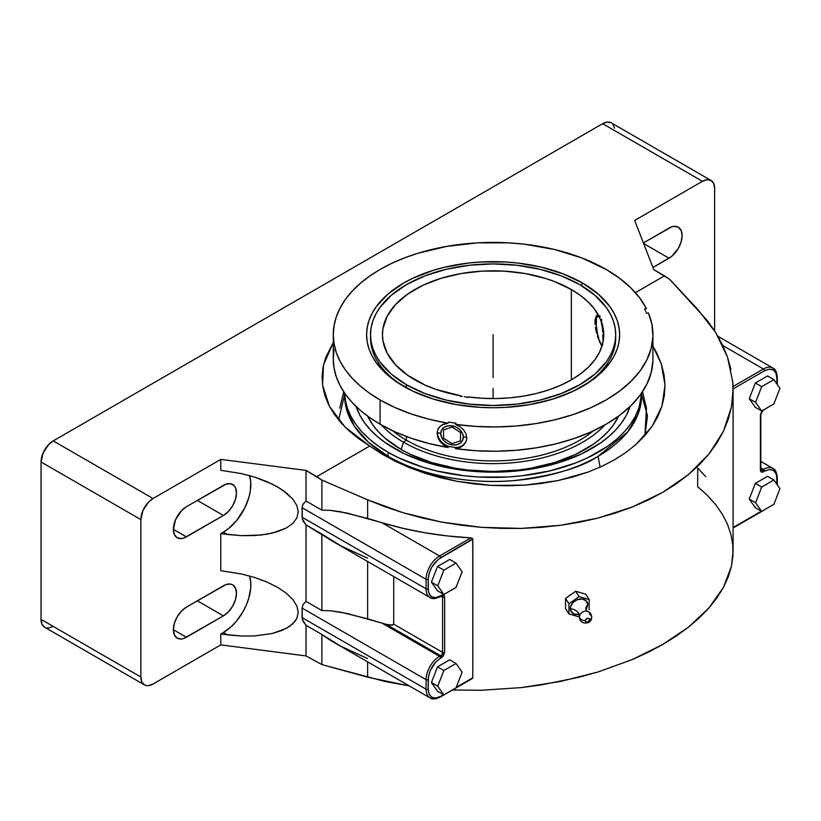 <?xml version="1.0" encoding="UTF-8"?>
<svg xmlns="http://www.w3.org/2000/svg" width="821" height="821" viewBox="0 0 821 821"><rect width="100%" height="100%" fill="white"/><g stroke="black" fill="none" stroke-linecap="round" stroke-linejoin="round"><path stroke-width="1.23" d="M338.632 420.013L344.646 394.337M730.977 369.542L727.498 357.032L715.686 332.536L697.676 309.291L669.618 279.294L653.762 269.647L664.497 275.846L635.382 292.656L664.497 275.846L669.618 279.294L707.425 320.713L715.686 332.536L722.388 344.666L727.498 357.032L732.804 382.114L732.948 394.655L731.429 407.072L728.258 419.295L723.445 431.23L717.02 442.786L709.046 453.9L699.564 464.481L688.645 474.456L676.36 483.754L662.804 492.323L648.067 500.092L632.242 507.019L615.452 513.033L597.821 518.113L579.452 522.218L560.476 525.317L541.039 527.38L521.273 528.416L501.303 528.396L481.27 527.328L461.33 525.224L441.606 522.094L422.251 517.959L403.378 512.838L385.131 506.793L367.634 499.845L321.883 480.059L321.883 510.169L330.155 510.334L340.889 511.822L367.634 518.441L367.634 499.845L321.883 480.059L316.762 476.611L369.727 446.029L358.849 438.814L349.233 431.025L340.961 422.743L334.126 414.03L328.769 404.979L324.962 395.681L322.735 386.198L322.099 376.644L323.074 367.1L325.639 357.648L333.285 342.531L323.515 364.965L322.561 384.967L329.406 406.221L345.169 427.187L369.727 446.029L381.991 454.064L395.301 461.289L409.658 467.703L424.97 473.255L457.266 481.363L491.204 485.385L525.132 485.129L557.808 480.634L588.041 472.065L601.803 466.369L614.529 459.77L626.033 452.381L636.162 444.305L652.213 426.171L661.931 406.251L665.01 385.1L661.264 363.765L652.931 346.246L656.841 353.204L661.264 363.765L663.994 374.448L665.01 385.1L664.333 395.743L661.931 406.251L657.888 416.401L652.213 426.171L644.916 435.551L646.466 408.232L642.504 391.771M641.56 393.167L641.56 395.722A148.457 85.712 0 0 1 598.078 456.322C581.237 467.672 553.241 475.749 514.1 480.572C475.451 484.287 423.349 477.145 388.128 456.322L368.301 442.129L354.364 426.212L346.647 409.73L344.687 393.711A148.457 85.712 0 0 0 344.646 395.722A148.457 85.712 0 0 0 388.128 456.322L388.128 452.309L398.924 457.964L423.123 467.293L436.29 470.895L464.142 475.77L478.551 477.001L507.655 477.001L522.074 475.77L549.916 470.895L575.583 462.972L587.292 457.964L607.868 446.08L616.54 439.317L624.032 432.103L630.261 424.508L635.177 416.586L638.707 408.427L640.852 400.104L641.54 393.197A148.457 85.712 180 0 1 548.726 471.172A148.457 85.712 180 0 1 388.128 452.309L388.128 456.322A148.457 85.712 0 0 0 598.078 456.322A373.75 215.779 60 0 1 600.059 467.17A373.75 215.779 -120 0 0 598.078 456.322L627.644 431.949L637.958 414.502L641.519 393.711M586.297 609.408L587.774 604.882A13.526 7.81 0 0 0 585.742 609.028A13.526 7.81 180 0 1 587.774 604.882A9.298 7.132 147.8 0 0 579.041 599.125A9.298 7.132 147.8 0 0 570.308 608.556A13.526 7.81 180 0 1 579.595 615.924A13.526 7.81 0 0 0 570.308 608.556A9.298 7.132 147.8 0 0 578.908 614.334M586.707 611.132A5.49 4.208 -32.2 0 0 579.677 615.658A5.49 4.208 -32.2 0 0 579.523 616.766A5.49 4.208 -32.2 0 1 579.677 615.658A5.49 4.208 -32.2 0 1 586.707 611.132A5.49 4.208 -32.2 0 1 589.847 614.59A6.096 3.52 0 0 1 591.695 617.125A6.096 3.52 180 0 1 589.652 619.742A6.096 3.52 0 0 0 591.695 617.125C592.085 624.986 579.092 624.966 579.493 617.115A6.096 3.52 0 0 0 585.404 620.635A2.258 1.734 147.8 0 0 587.528 622.041A2.258 1.734 147.8 0 0 589.652 619.742L587.949 621.918L586.348 621.979L585.445 620.994L585.763 619.537L587.528 618.346L589.037 618.572L589.652 619.742A2.258 1.734 147.8 0 0 587.528 618.346A2.258 1.734 147.8 0 0 585.404 620.635A6.096 3.52 180 0 1 579.493 617.156A6.096 3.52 180 0 1 579.523 616.766A6.096 3.52 0 0 0 579.493 617.156L579.595 615.966L578.148 613.728L579.062 613.79M568.625 596.241L570.031 594.979L568.625 596.241M572.586 593.439L573.386 593.111M394.562 448.594A139.365 80.458 180 0 1 356.129 406.539L359.752 415.057L364.35 422.497L370.199 429.629L377.229 436.403L385.377 442.745L404.702 453.9L427.413 462.664L439.779 466.041L465.918 470.618L493.103 472.167L520.298 470.618L546.437 466.041L558.803 462.664L581.514 453.9L600.839 442.745L608.977 436.403L616.007 429.629L621.856 422.497L626.464 415.057L630.076 406.539A139.365 80.458 180 0 1 534.286 468.565A139.365 80.458 180 0 1 394.562 448.594M401.141 449.456A130.067 75.091 0 0 0 618.582 416.144L613.277 425.093L607.817 431.764L601.249 438.075L593.645 443.997L575.624 454.413L554.421 462.582L530.859 468.216L518.482 470.012L493.103 471.449L467.734 470.012L455.347 468.216L431.795 462.582L410.592 454.413L401.141 449.456L403.48 442.191L401.141 449.456L384.957 438.075L378.399 431.764L372.939 425.093L367.634 416.144A130.067 75.091 0 0 0 401.141 449.456M604.913 424.919A126.752 73.182 180 0 1 403.48 442.191A126.752 73.182 0 0 0 604.913 424.919M406.426 440.2L403.48 442.191L406.426 440.2A122.596 70.78 0 0 0 593.46 430.799A122.596 70.78 180 0 1 406.426 440.2L406.426 436.505L406.426 440.2A122.596 70.78 180 0 1 392.756 430.799A122.596 70.78 0 0 0 406.426 440.2M414.862 379.866A110.65 63.884 180 0 1 382.453 334.691A110.65 63.884 180 0 1 450.76 275.671A110.65 63.884 180 0 1 571.344 289.526L571.344 379.866L580.591 373.801L588.441 367.11L594.773 359.906L599.474 352.301L602.47 344.41L603.722 336.364L603.199 328.287L600.921 320.323L602.214 327.004L600.921 320.323L601.937 320.159L600.921 320.323A110.65 63.884 180 0 1 603.753 334.691A110.65 63.884 180 0 1 468.206 396.933L467.939 397.518L468.206 396.933L482.019 398.257L495.997 398.554L509.933 397.836L523.603 396.102L536.78 393.392L549.259 389.739L560.846 385.203L571.344 379.866L571.344 289.526L554.575 281.572L545.267 278.35L525.224 273.557L503.95 271.115L482.266 271.115L460.992 273.557L440.949 278.35L422.907 285.308L407.575 294.164L395.527 304.581L387.225 316.147L382.986 328.431L382.453 334.691L382.986 340.951L387.225 353.235L395.527 364.811L407.575 375.218L424.98 385.028L436.115 389.452L460.766 395.784L460.489 396.369L460.766 395.784A110.65 63.884 180 0 1 414.862 379.866M594.968 321.894L596.2 321.709L594.968 321.894L596.19 315.952L595.051 319.954L595.092 324.511L594.968 321.894M595.43 327.333L595.964 330.268L595.43 327.333M596.662 333.203L595.964 330.268L596.662 333.203M598.314 338.642L597.452 336.025L598.314 338.642M599.987 342.85L599.166 340.941L599.987 342.85M601.352 345.2L600.726 344.286L602.275 345.323M602.778 343.168L602.891 341.32L602.778 343.168M602.922 339.032L602.819 334.496L602.922 339.032M602.686 332.023L602.481 329.498L602.686 332.023M602.398 328.626L602.214 327.004M652.931 334.691A159.828 92.27 180 0 1 455.481 424.375L459.986 426.643L463.608 429.855L465.959 433.724L466.78 437.86L465.959 441.842L463.598 445.208L459.965 447.589L455.481 448.666A159.828 92.27 0 0 0 652.931 358.982L652.931 334.691A159.828 92.27 180 0 0 648.436 312.965L646.486 313.273L648.436 312.965L651.966 324.582L652.911 336.364L651.227 348.114L646.979 359.649L640.206 370.774L631.031 381.313L619.609 391.083L606.124 399.94L590.781 407.729L573.848 414.328L555.601 419.623L536.329 423.523L516.358 425.986L495.997 426.951L475.595 426.407L455.481 424.375L456.004 423.246L448.553 422.097L448.03 423.226A159.828 92.27 180 0 1 380.092 399.94L380.092 424.231A159.828 92.27 0 0 0 448.03 447.517L443.617 445.044L440.118 441.565L437.86 437.48L437.09 433.262L437.87 429.362L440.118 426.212L443.627 424.108L448.03 423.226L448.553 422.097L456.004 423.246L455.481 424.375L459.986 426.643L463.608 429.855L465.959 433.724L466.78 437.86L466.215 441.288M646.076 312.175L645.614 311.097L646.076 312.175M645.08 310.03L644.495 308.963L645.08 310.03M437.87 429.362L437.09 433.262L438.825 439.574L443.617 445.044L448.03 447.517L448.553 446.388L452.248 447.035L448.553 446.388A15.363 12.12 -155.1 0 1 437.429 432.523L437.09 433.262L437.429 432.523L440.754 433.591L437.429 432.523A15.363 12.12 -155.1 0 1 438.157 428.747A15.363 12.12 -155.1 0 0 437.429 432.523A15.363 12.12 -155.1 0 0 448.553 446.388L448.03 447.517L429.28 443.586L411.526 438.332L395.045 431.856L380.092 424.231L369.563 417.52L360.214 410.254L352.147 402.485L345.446 394.296L340.161 385.767L336.353 376.983L334.055 368.034L333.285 358.982A159.828 92.27 0 0 0 380.092 424.231L380.092 399.94A159.828 92.27 180 0 1 333.285 334.691A159.828 92.27 180 0 1 431.949 249.44A159.828 92.27 180 0 1 606.124 269.442L619.311 278.083L630.549 287.596L639.631 297.838L646.445 308.665L644.495 308.963L646.445 308.665A159.828 92.27 180 0 0 606.124 269.442L581.904 257.968L554.267 249.44L524.291 244.186L508.774 242.862L477.442 242.862L446.716 246.392L417.766 253.309L404.312 257.968L391.709 263.367L380.092 269.442L369.563 276.154L360.214 283.43L352.147 291.198L345.446 299.378L340.161 307.906L336.353 316.69L334.055 325.65L333.285 334.691L334.055 343.732L336.353 352.691L340.161 361.476L345.446 370.004L352.147 378.194L360.214 385.962L369.563 393.228L380.092 399.94L395.045 407.555L411.526 414.041L429.28 419.295L448.03 423.226L441.739 425.011L438.332 428.346M463.311 437.08L466.749 437.111L463.311 437.08L462.459 440.6L460.006 443.319L456.353 444.818L452.032 444.879L447.712 443.484L444.058 440.846L441.606 437.377L440.754 433.591A11.679 9.216 24.9 0 1 452.032 425.801A11.679 9.216 24.9 0 1 463.311 437.08A11.679 9.216 24.9 0 1 452.032 444.879A11.679 9.216 24.9 0 1 440.754 433.591L441.606 430.081L444.058 427.361L447.712 425.863L452.032 425.801L456.353 427.197L460.006 429.824L462.459 433.303L463.311 437.08M599.956 316.998L599.935 315.859L598.92 316.013L599.935 315.859L599.956 316.998M600.972 319.174L601.937 320.159L600.972 319.174M602.388 344.717A14.634 3.089 81.2 0 1 601.701 344.646A14.634 3.089 81.2 0 1 596.2 322.15A14.634 3.089 81.2 0 1 597.278 316.116A14.634 3.089 81.2 0 1 601.454 322.479L599.987 318.363L597.883 315.839L596.487 318.199L596.272 324.634L597.308 332.987L599.248 340.428L601.434 344.461L602.665 344.522M466.225 396.964L465.528 396.8A14.634 11.535 -155.1 0 0 465.476 396.789M462.449 396.379L460.489 396.369L462.449 396.379M464.47 396.594L467.949 397.508A14.634 11.535 -155.1 0 0 465.528 396.8M615.668 336.302A122.596 70.78 0 0 1 581.165 387.153A122.596 70.78 0 0 0 615.699 337.903L615.699 334.691A122.596 70.78 180 0 1 540.023 400.084A122.596 70.78 180 0 1 406.426 384.741L406.426 387.902L406.426 384.741A122.596 70.78 180 0 1 370.517 334.691A122.596 70.78 180 0 1 446.193 269.298A122.596 70.78 180 0 1 579.79 284.641A122.596 70.78 180 0 1 615.699 334.691L615.103 341.628L613.338 348.504L610.424 355.236L606.37 361.774L595.04 374.017L579.79 384.741L561.215 393.546L540.023 400.084L517.025 404.106L493.103 405.471L469.191 404.106L446.193 400.084L425.001 393.546L406.426 384.741L391.176 374.017L379.846 361.774L375.792 355.236L372.867 348.504L371.102 341.628L370.517 334.691L371.102 327.753L372.867 320.888L375.792 314.145L379.846 307.608L391.176 295.375L406.426 284.641L425.001 275.846L446.193 269.298L469.191 265.275L493.103 263.91L517.025 265.275L540.023 269.298L561.215 275.846L579.79 284.641L595.04 295.375L606.37 307.608L610.424 314.145L613.338 320.888L615.103 327.753L615.699 334.691M370.517 337.903A122.596 70.78 0 0 1 370.548 336.302A122.596 70.78 0 0 0 405.051 387.153A122.596 70.78 0 0 1 370.517 337.903L370.517 334.691M582.571 283.04L581.176 285.462L582.571 283.04A126.526 73.048 180 0 1 582.571 386.342A126.526 73.048 180 0 1 403.645 386.342A126.526 73.048 180 0 1 403.634 386.342A126.526 73.048 180 0 1 403.645 283.04A126.526 73.048 180 0 1 582.571 283.04L563.401 273.957L541.521 267.205L517.794 263.048L505.51 261.991L480.706 261.991L468.422 263.048L444.684 267.205L433.467 270.273L412.84 278.227L403.645 283.04L387.902 294.113L376.213 306.736L372.026 313.489L369.009 320.436L367.192 327.528L366.577 334.691L367.192 341.854L369.009 348.946L372.026 355.893L376.213 362.646L387.902 375.279L395.301 381.036L412.84 391.155L433.467 399.119L456.373 404.599L480.706 407.39L493.103 407.739L505.51 407.39L529.832 404.599L552.749 399.119L573.376 391.155L590.915 381.036L598.304 375.279L610.003 362.646L614.18 355.893L617.197 348.946L619.024 341.854L619.629 334.691L619.024 327.528L617.197 320.436L614.18 313.489L610.003 306.736L598.304 294.113L582.571 283.04M456.004 447.537A15.363 12.12 -155.1 0 0 466.03 441.667A15.363 12.12 -155.1 0 1 456.004 447.537L452.248 447.035L456.004 447.537L455.481 448.666L456.004 447.537M465.959 441.842L461.915 446.542L455.481 448.666L475.595 450.708L495.997 451.242L516.358 450.277L536.329 447.825L555.601 443.915L573.848 438.619L590.781 432.02L606.124 424.231L619.609 415.375L631.031 405.605L640.206 395.065L646.979 383.941L651.227 372.406L652.911 360.655M598.047 315.305A15.363 3.243 -98.8 0 0 597.719 315.849M598.191 315.377L594.188 308.706L587.949 301.789L580.303 295.365L571.344 289.526A110.65 63.884 180 0 1 598.92 316.013L598.191 315.377M596.19 315.952L597.483 315.161M333.285 334.691L333.285 358.982L334.055 349.941M381.293 424.919A126.752 73.182 0 0 0 403.48 442.191A126.752 73.182 180 0 1 381.293 424.919M568.932 613.913L568.932 603.774L579.041 596.58L589.15 599.525L589.15 609.664L589.15 599.525L579.041 596.58L568.932 603.774L565.566 598.437L575.675 591.243L579.041 596.58L575.675 591.243L585.784 594.188L589.15 599.525L585.784 594.188L575.675 591.243L565.566 598.437L568.932 603.774L568.932 613.913L579.041 616.858L568.932 613.913L565.566 608.577L568.932 613.913M587.774 604.882L586.297 600.972L582.376 599.002L577.337 599.638L572.863 602.645L570.472 607.037L570.964 611.317L574.187 614.046L579.041 614.303M388.128 452.309L378.348 446.08L369.666 439.317L362.174 432.103L355.945 424.508L351.039 416.586L347.499 408.427L345.364 400.104L344.666 393.197A148.457 85.712 180 0 0 388.128 452.309M456.035 587.456L462.12 571.765L456.035 563.093L443.853 570.133L437.757 585.825L443.853 594.486L456.035 587.456L443.853 594.486L437.757 585.825L443.853 570.133L456.035 563.093L449.703 559.44L437.521 566.48L443.853 570.133L437.521 566.48L431.425 582.171L437.757 585.825L431.425 582.171L437.521 590.833L443.853 594.486L437.521 590.833L431.425 582.171L437.521 566.48L449.703 559.44L456.035 563.093L462.12 571.765L456.035 587.456M437.757 686.212L443.853 694.874L456.035 687.844L462.12 672.142L456.035 663.481L443.853 670.511L437.757 686.212L443.853 670.511L456.035 663.481L462.12 672.142L456.035 687.844L443.853 694.874L437.757 686.212L431.425 682.559L437.757 686.212M779.95 388.261L773.864 379.6L761.683 386.629L755.587 402.331L761.683 410.993L773.864 403.963L779.95 388.261L773.864 403.963L761.683 410.993L755.587 402.331L761.683 386.629L755.351 382.976L749.255 398.678L755.587 402.331L749.255 398.678L755.351 407.339L761.683 410.993L755.351 407.339L749.255 398.678L755.351 382.976L761.683 386.629L773.864 379.6L779.95 388.261M761.683 487.017L755.587 502.709L761.683 511.38L773.864 504.34L779.95 488.649L773.864 479.987L761.683 487.017L773.864 479.987L779.95 488.649L773.864 504.34L761.683 511.38L755.351 507.727L761.683 511.38L755.587 502.709L761.683 487.017L755.351 483.364L761.683 487.017M565.566 608.577L565.566 598.437L565.566 608.577M442.57 597.083L441.051 596.21L442.57 597.083L442.57 652.367L442.57 597.083A2.75 1.591 120 0 0 442.016 595.841A2.75 1.591 -60 0 1 442.57 597.083A1.478 0.852 180 0 0 444.654 597.083A1.478 0.852 180 0 1 442.57 597.083M367.634 558.218L340.889 545.893L321.883 534.081L321.883 610.557L330.155 610.721L340.889 612.209L367.634 618.829L367.634 561.502L367.634 618.829L381.898 623.077A239.989 138.554 0 0 0 386.281 624.37A239.989 138.554 180 0 1 381.898 623.077L439.543 656.359L440.62 655.743L386.281 624.37L391.371 625.192L393.711 624.165L393.711 576.558L393.711 624.165L442.57 652.367A2.75 1.591 -60 0 1 440.62 655.743L386.281 624.37L392.346 625.12L393.711 624.165L442.57 652.367A1.478 0.852 0 0 0 444.654 652.367L441.667 657.549A1.478 0.852 -120 0 0 440.62 655.743L439.543 656.359A1.478 0.852 60 0 1 440.59 658.175L441.667 657.549A1.478 0.852 -120 0 0 440.62 655.743A2.75 1.591 120 0 0 442.57 652.367A1.478 0.852 0 0 0 444.654 652.367L444.654 597.083L443.781 595.153L441.667 595.358C443.463 594.537 444.459 595.112 444.654 597.083L444.654 652.367L443.319 656.01L440.59 658.175C433.057 663.378 428.911 670.552 428.172 679.675A1.478 0.852 180 0 1 426.089 679.675L426.089 689.199A1.478 0.852 0 0 0 428.172 689.199L428.172 679.675A1.478 0.852 180 0 1 426.089 679.675A19.037 10.991 -60 0 1 439.543 656.359A1.478 0.852 60 0 1 440.59 658.175L435.838 662.003L430.266 670.5L428.408 676.74L428.172 689.199C428.911 697.47 433.057 699.851 440.59 696.362A1.478 0.852 60 0 1 440.282 697.039A1.478 0.852 60 0 1 439.543 696.967A19.037 10.991 -60 0 1 430.03 697.912A19.037 10.991 -60 0 1 426.089 689.199A1.478 0.852 0 0 0 428.172 689.199L429.116 694.135L431.805 697.234L435.838 698.014L440.59 696.362A1.478 0.852 60 0 1 440.282 697.039C435.428 699.266 432.01 699.554 430.03 697.912A19.037 10.991 -60 0 1 426.089 689.199L426.089 679.675L302.087 608.084L302.087 617.608L426.089 689.199L302.087 617.608L303.082 621.435L306.028 625.315L321.883 634.469L330.155 640.164L430.03 697.912M440.62 595.964A1.478 0.852 -120 0 0 441.359 596.036A1.478 0.852 -120 0 0 441.667 595.358L440.59 595.984A1.478 0.852 60 0 1 440.282 596.651A1.478 0.852 60 0 1 439.543 596.58A19.037 10.991 -60 0 1 430.03 597.524A19.037 10.991 -60 0 1 426.089 588.811A1.478 0.852 0 0 0 428.172 588.811C428.911 597.083 433.057 599.474 440.59 595.984A1.478 0.852 60 0 1 440.282 596.651L441.359 596.036A1.478 0.852 -120 0 0 441.667 595.358L435.838 597.637L431.805 596.846L430.266 595.574L428.408 591.469L428.172 579.298A1.478 0.852 180 0 1 426.089 579.298L426.089 588.811A1.478 0.852 0 0 0 428.172 588.811L428.172 579.298A1.478 0.852 180 0 1 426.089 579.298A19.037 10.991 -60 0 1 439.543 555.981A1.478 0.852 60 0 1 440.59 557.787C433.057 563.001 428.911 570.164 428.172 579.298L429.116 573.263L431.805 567.054L438.168 559.46L472.814 539.181L472.814 677.756L456.23 687.331L472.588 678.31M449.703 659.827L456.035 663.481L449.703 659.827L437.521 666.857L443.853 670.511L437.521 666.857L431.425 682.559L437.521 691.22L443.853 694.874L437.521 691.22L431.425 682.559L437.521 666.857L449.703 659.827M763.848 409.741A1.478 0.852 -120 0 0 764.156 409.669L763.078 410.295A1.478 0.852 60 0 0 763.294 410.059A1.478 0.852 60 0 1 763.078 410.295L760.831 414.195A1.478 0.852 180 0 1 760.4 414.79L760.4 470.074A1.478 0.852 0 0 0 760.831 469.479L760.831 414.195A1.478 0.852 180 0 1 760.4 414.79L762.001 410.808M762.247 410.541L760.4 414.79L760.4 470.074L761.724 472.178L764.464 471.182A1.478 0.852 -120 0 0 763.417 469.376L762.34 470.002L760.831 469.119L762.34 470.002A1.478 0.852 60 0 1 763.386 471.808C761.58 472.629 760.585 472.054 760.4 470.074A1.478 0.852 0 0 0 760.831 469.479L760.975 470.135A2.75 1.591 120 0 0 762.34 470.002A1.478 0.852 60 0 1 763.386 471.808L764.464 471.182A1.478 0.852 -120 0 0 763.417 469.376L762.34 470.002A2.75 1.591 -60 0 1 760.975 470.135L760.964 470.135M767.532 375.946L773.864 379.6L767.532 375.946L755.351 382.976L767.532 375.946M767.532 476.324L773.864 479.987L767.532 476.324L755.351 483.364L749.255 499.055L755.587 502.709L749.255 499.055L755.351 507.727L749.255 499.055L755.351 483.364L767.532 476.324M764.156 409.669A1.478 0.852 -120 0 0 764.372 409.443A1.478 0.852 -120 0 1 764.156 409.669L765.726 408.653M443.504 694.679L440.59 696.362L443.504 694.679M440.282 596.651C435.428 598.878 432.01 599.176 430.03 597.524A19.037 10.991 -60 0 1 426.089 588.811L426.089 579.298A19.037 10.991 -60 0 1 439.543 555.981L381.898 522.7A239.989 138.554 0 0 0 470.905 537.878L447.794 535.98L425.114 532.798L403.08 528.355L381.898 522.7L439.543 555.981L470.905 537.878L472.137 538.227L470.905 537.878L439.543 555.981A1.478 0.852 60 0 1 440.59 557.787L472.742 538.843L472.814 677.756M763.417 368.998L733.04 386.527L763.417 368.998A19.037 10.991 -60 0 1 772.941 368.054A19.037 10.991 -60 0 1 776.882 376.767A1.478 0.852 180 0 1 777.313 377.373A1.478 0.852 180 0 1 776.882 377.968L776.882 383.9L776.882 377.968C776.143 369.696 771.997 367.305 764.464 370.805A1.478 0.852 -120 0 0 763.417 368.998L722.808 345.549L763.417 368.998A19.037 10.991 -60 0 1 772.941 368.054C775.352 368.947 776.81 372.046 777.313 377.373A1.478 0.852 180 0 1 776.882 377.968L775.937 373.032L773.238 369.932L769.215 369.152L764.464 370.805A1.478 0.852 -120 0 0 763.417 368.998M733.091 388.918L764.464 370.805L733.091 388.918M764.464 471.182L769.215 469.53L773.238 470.31L775.937 473.409L776.645 475.698L776.882 484.277L776.882 478.356C776.143 470.074 771.997 467.693 764.464 471.182M761.334 511.185L733.091 527.493L761.334 511.185M763.848 510.118A1.478 0.852 -120 0 0 764.156 510.057A1.478 0.852 -120 0 0 764.372 509.82A1.478 0.852 -120 0 1 764.156 510.057L765.726 509.041M777.313 477.75A1.478 0.852 180 0 1 776.882 478.356L776.882 477.145A1.478 0.852 180 0 1 777.313 477.75A1.478 0.852 180 0 1 776.882 478.356L776.882 477.145A19.037 10.991 -60 0 0 772.941 468.432A19.037 10.991 -60 0 0 763.417 469.376L760.831 467.878L763.417 469.376A19.037 10.991 -60 0 1 772.941 468.432C775.352 469.325 776.81 472.434 777.313 477.75L777.313 484.893M641.56 394.337L647.492 415.785L644.916 435.561L636.162 444.305L626.033 452.381L614.529 459.77L601.803 466.369L588.041 472.065L573.274 476.857L557.808 480.634L541.768 483.395L525.132 485.129L508.178 485.796L491.204 485.385L474.189 483.918L457.266 481.363L440.846 477.801L424.97 473.255L409.658 467.703L395.301 461.289L381.991 454.064L369.727 446.029L316.762 476.611L306.028 470.412L306.028 501.015L303.082 504.125L302.087 507.706L302.087 517.22L303.082 521.058L306.028 524.927L306.028 601.403L303.082 604.513L302.087 608.084L426.089 679.675A19.037 10.991 -60 0 1 439.543 656.359L381.898 623.077L347.026 613.431L330.155 610.721L321.883 610.557L306.028 601.403L321.883 610.557L321.883 534.081L306.028 524.927L334.363 542.291L430.03 597.524M426.089 588.811L302.087 517.22L426.089 588.811M426.089 579.298L302.087 507.706L426.089 579.298M732.804 382.114L733.091 389.534L731.429 407.072L723.445 431.23L709.046 453.9L688.645 474.456L662.804 492.323L632.242 507.019L597.821 518.113L560.476 525.317L521.273 528.416L481.27 527.328L441.606 522.094L403.378 512.838L367.634 499.845L367.634 518.441L381.898 522.7L347.026 513.043L330.155 510.334L321.883 510.169L306.028 501.015L321.883 510.169L321.883 480.059L306.028 470.412L220.787 459.391L306.028 470.412L306.028 501.015L303.082 504.125L302.087 507.706L302.333 519.118L306.028 524.927L306.028 601.403L303.082 604.513L302.087 608.084L302.333 619.506L306.028 625.315L306.028 655.917L306.028 625.315L321.883 634.469L321.883 664.579L367.634 677.202L367.634 661.89L367.634 677.202L409.238 685.904L385.131 681.502L321.883 664.579L321.883 634.469L340.889 646.271L367.634 658.596M220.787 470.31L241.395 473.584L254.643 477.093L266.846 481.599L277.549 486.915L286.324 492.846L292.851 499.158L296.874 505.613L298.228 511.965L296.874 517.959L292.851 523.377L286.324 528.006L272.408 533.086L260.904 535.046L241.395 535.651L227.622 534.481L223.435 532.07A38.751 22.372 120 0 0 249.492 475.585L250.703 481.578L250.313 491.081L248.753 497.916L244.617 508.271L236.356 520.873L228.782 528.375L223.435 532.07L227.622 534.481L220.787 533.599L223.435 532.07L220.787 533.599L220.787 570.698L241.395 573.971L254.643 577.481L266.846 581.986L277.549 587.302L286.324 593.234L292.851 599.546L296.874 606.001L298.228 612.343L296.874 618.346L292.851 623.765L286.324 628.383L272.408 633.473L254.643 635.947L241.395 636.029L227.622 634.859L223.435 632.447A38.751 22.372 120 0 0 249.492 575.962L250.703 581.966L250.703 588.164L248.753 598.304L246.218 605.231L242.811 611.994L236.356 621.251L231.389 626.495L223.435 632.447L227.622 634.859L220.787 633.976L223.435 632.447L220.787 633.976L220.787 644.896L153.024 684.026A17.21 9.934 -60 0 1 144.414 684.878A17.21 9.934 -60 0 1 140.853 676.997L140.853 519.601A17.21 9.934 -60 0 1 153.024 498.511L53.221 440.898A17.21 9.934 120 0 0 41.05 461.977L140.853 519.601L41.05 461.977L41.05 619.383L140.853 676.997L41.05 619.383A17.21 9.934 120 0 0 44.611 627.254L41.974 624.217L41.05 619.383L41.05 461.977L43.103 452.987L48.562 444.654L53.221 440.898L153.024 498.511L220.787 459.391L220.787 470.31L241.395 473.584L254.643 477.093L272.408 484.164L282.198 489.819L292.851 499.158L296.874 505.613L298.228 511.965L296.874 517.959L292.851 523.377L286.324 528.006L277.549 531.659L266.846 534.214L254.643 535.559L241.395 535.651L220.787 533.599L220.787 570.698L241.395 573.971L254.643 577.481L266.846 581.986L277.549 587.302L286.324 593.234L292.851 599.546L296.874 606.001L298.228 612.343L296.874 618.346L295.191 621.138L289.895 626.187L282.198 630.343L272.408 633.473L254.643 635.947L241.395 636.029L220.787 633.976L220.787 644.896L306.028 655.917L321.883 664.579L306.028 655.917L220.787 644.896L153.024 684.026L148.365 685.648L146.261 685.556L144.414 684.878L141.776 681.841L140.853 676.997L140.853 519.601L142.905 510.6L148.365 502.278L153.024 498.511L220.787 459.391L220.787 470.31M705.762 476.693L697.676 468.052L697.676 486.648L707.425 495.432L715.686 504.679L722.388 514.336L727.498 524.321L730.977 534.584L732.804 545.041L732.948 555.632L731.429 566.264L728.258 576.876L723.445 587.384L717.02 597.729L709.046 607.827L699.564 617.618L688.645 627.028L676.36 635.988L662.804 644.444L648.067 652.326L632.242 659.591L597.821 672.05L579.452 677.161L541.039 684.96L521.273 687.598L481.27 690.266L452.504 689.979L481.27 690.266L521.273 687.598L560.476 681.471L597.821 672.05L632.242 659.591L662.804 644.444L688.645 627.028L709.046 607.827L723.445 587.384L731.429 566.264L733.091 551.291L733.091 389.534M472.137 538.227L472.742 538.843M711.048 180.456L707.097 179.686L702.448 181.308L634.674 220.439L653.762 269.647L634.674 220.439L702.448 181.308L602.645 123.694L53.221 440.898L602.645 123.694L702.448 181.308A17.21 9.934 -60 0 1 711.048 180.456A17.21 9.934 -60 0 1 714.619 188.337L714.619 330.842L714.619 188.337L713.685 183.494L711.048 180.456L611.245 122.842A17.21 9.934 120 0 0 602.645 123.694L607.304 122.072L611.245 122.842M197.358 600.808L223.435 615.863L186.408 637.25L173.364 629.717L186.408 637.25A18.442 10.642 -60 0 1 177.182 638.163A18.442 10.642 -60 0 1 174.36 623.385A18.442 10.642 -60 0 1 186.408 607.13L223.435 585.753A18.442 10.642 -60 0 1 232.661 584.839A18.442 10.642 -60 0 1 235.483 599.617A18.442 10.642 -60 0 1 223.435 615.863L197.358 600.808M669.064 258.204L643.633 243.519L669.064 258.204L652.931 267.513L671.609 256.45L678.279 248.465L681.112 241.949L682.097 235.617L681.112 230.424L678.279 227.171A18.442 10.642 -60 0 1 681.112 241.949A18.442 10.642 -60 0 1 669.064 258.204M669.064 228.084A18.442 10.642 -60 0 1 678.279 227.171L674.051 226.35L671.609 226.904L643.397 242.903L669.064 228.084M223.435 515.485L197.358 500.42L223.435 515.485L186.408 536.862A18.442 10.642 -60 0 1 177.182 537.776A18.442 10.642 -60 0 1 174.36 522.998A18.442 10.642 -60 0 1 186.408 506.752L223.435 485.365A18.442 10.642 -60 0 1 232.661 484.452A18.442 10.642 -60 0 1 235.483 499.23A18.442 10.642 -60 0 1 223.435 515.485L228.423 511.452L232.661 505.746L235.483 499.23L236.479 492.898L235.483 487.705L234.283 485.796L230.68 483.723L225.98 484.185L186.408 506.752L181.41 510.775L175.561 519.703L173.364 529.329L186.408 536.862L173.364 529.329L174.36 534.522L177.182 537.776L181.41 538.597L183.863 538.042L223.435 515.485M223.435 615.863L228.423 611.84L232.661 606.134L235.483 599.617L236.479 593.275L235.483 588.093L232.661 584.839L230.68 584.1L225.98 584.573L186.408 607.13L181.41 611.163L177.182 616.869L174.36 623.385L173.364 629.717L174.36 634.91L177.182 638.163L181.41 638.984L183.863 638.43L223.435 615.863M53.221 626.402L48.562 628.024L46.458 627.942M44.621 627.254L144.414 684.878M612.764 124.094L614.58 128.107M493.103 334.691L493.103 377.66M493.103 398.575L493.103 388.497M452.032 427.053L443.545 429.886L443.545 438.168L452.032 443.617L460.519 440.795L460.519 432.513L452.032 427.053M587.2 611.235L585.742 608.936M598.099 315.254L597.278 316.116M602.737 345.22L601.701 344.646M587.169 611.224C590.012 612.179 591.51 614.139 591.695 617.115M344.646 395.722L344.646 393.167M441.359 596.036L441.996 595.83M339.75 408.232L343.712 391.771M440.282 697.039L472.26 678.577M733.091 527.985L764.156 510.057M777.313 384.515L777.313 377.373M717.954 336.312L772.941 368.054M760.831 461.443L772.941 468.432"/></g></svg>
